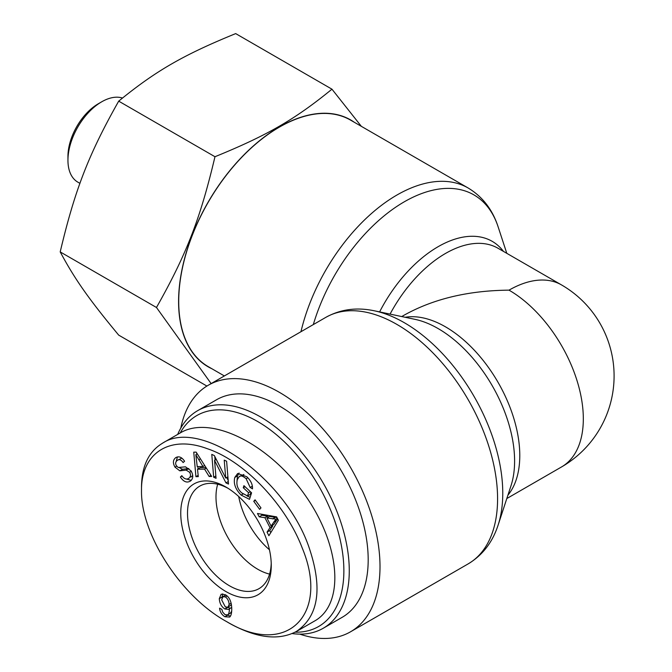 <?xml version="1.0" encoding="UTF-8"?>
<svg xmlns="http://www.w3.org/2000/svg" width="672" height="672" viewBox="0 0 672 672"><rect width="100%" height="100%" fill="white"/><g stroke="black" fill="none" stroke-linecap="round" stroke-linejoin="round"><path stroke-width="1.01" d="M299.788 634.124A142.33 82.177 -120 0 0 350.532 631.798A142.33 82.177 -120 0 0 380.008 566.639A142.33 82.177 -120 0 0 317.881 423.402A142.33 82.177 -120 0 0 208.202 385.274A142.33 82.177 -120 0 0 180.818 428.047M224.356 375.942L208.202 366.618A142.33 82.177 -60 0 1 178.718 301.459A142.33 82.177 -60 0 1 240.853 158.222A142.33 82.177 -60 0 1 350.532 120.095L468.107 187.975A142.33 82.177 120 0 0 300.955 331.724M506.797 498.557L561.557 466.939A105.076 60.665 -120 0 0 577.668 382.746A105.076 60.665 -120 0 0 509.023 290.153C468.258 290.531 433.23 298.906 403.948 315.277L401.73 316.562M509.023 290.153A105.076 60.665 -60 0 1 561.557 284.945L498.019 248.262A105.076 60.665 -60 0 0 390.062 314.11M269.447 549.772A59.212 34.18 60 0 1 238.694 496.507M180.222 432.953A121.792 70.316 60 0 1 276.982 435.187A121.792 70.316 60 0 1 343.871 570.738A121.792 70.316 60 0 1 295.042 632.184M292.051 633.553A125.614 72.526 -120 0 0 323.257 628.236A125.614 72.526 -120 0 0 349.272 570.738A125.614 72.526 -120 0 0 294.445 444.318A125.614 72.526 -120 0 0 197.644 410.668A125.614 72.526 -120 0 0 177.702 434.406M197.644 410.668L216.56 399.748A125.614 72.526 60 0 1 313.354 433.398A125.614 72.526 60 0 1 368.189 559.818A125.614 72.526 60 0 1 342.174 617.316L323.257 628.236M269.581 574.098A59.06 34.104 60 0 1 215.989 496.902A59.06 34.104 60 0 1 217.694 484.226M225.322 596.929L222.928 596.702L221.684 599.886L225.322 606.9L227.984 607.186L229.127 604.414C228.925 601.062 227.657 598.567 225.322 596.929L227.002 595.963M225.817 595.048L222.928 596.702M227.984 607.186L231.479 604.733M230.429 616.165L227.262 615.006M226.985 615.09C228.505 614.972 229.328 612.872 229.446 608.782L228.69 609.42L224.826 608.975C221.416 606.69 219.576 603.246 219.29 598.643L221.18 594.191L225.288 594.712C229.421 596.904 231.58 601.7 231.764 609.118C231.722 613.309 231.025 615.964 229.648 617.072L224.868 616.753C221.785 614.821 220.004 611.957 219.542 608.177L221.852 609.319L222.709 612.133L225.036 614.653L227.539 614.872L230.244 613.309L231.68 611.234M222.012 597.828L222.743 593.838M230.513 608.168L227.48 607.387M229.446 608.782L231.739 607.463M275.94 519.128L266.918 517.986L271.06 526.058L275.94 519.128L277.351 518.314M271.06 526.058L273.764 524.496L277.62 518.834M276.965 517.558L269.623 516.432L266.918 517.986M272.513 518.935L275.218 517.373M259.19 516.827L257.477 513.492L276.629 516.894L278.368 520.296L268.884 535.71L267.044 532.132L270.01 527.646L264.902 517.7L259.19 516.827L261.887 515.264L261.332 514.181M264.902 517.7L267.607 516.138L261.887 515.264M270.01 527.646L272.714 526.092L272.32 525.328M268.178 517.264L267.607 516.138M267.044 532.132L269.749 530.569L272.714 526.092M270.791 532.61L269.749 530.569M243.272 487.746L243.936 485.663L251.58 492.828L249.488 499.346L241.139 495.088C235.376 489.266 233.268 483.386 234.805 477.431L237.661 473.525L246.784 476.717C250.858 480.589 252.756 484.638 252.487 488.863L250.152 487.427L246.154 478.733C242.844 475.919 240.509 475.247 239.131 476.7L237.308 479.598C236.107 484.613 237.56 489.031 241.676 492.853L247.531 495.97L248.573 492.71L243.272 487.746L245.062 486.713M248.573 492.71L250.354 491.677M247.531 495.97L250.228 494.407L250.933 492.223M243.919 474.457L239.131 476.7M250.152 487.427L252.353 486.158M237.014 480.724L237.502 475.877L239.072 473.021M250.135 497.339L246.884 495.869M180.382 477.028L181.826 475.675C184.069 478.909 186.404 479.791 188.815 478.33C190.747 476.692 191.008 474.676 189.605 472.273L186.136 470.098L179.827 470.828L174.98 467.132C172.721 463.1 172.931 459.967 175.61 457.741C178.727 455.851 181.717 457.019 184.582 461.227L183.112 462.563C181.188 459.757 179.256 459.018 177.307 460.345C175.434 461.933 175.157 463.756 176.476 465.805L178.214 467.494L185.48 466.83L191.058 470.887C193.46 475.18 193.284 478.54 190.546 480.967C186.984 483.185 183.599 481.874 180.382 477.028L182.087 476.036M191.268 480.354L186.194 478.985M190.546 480.967L190.008 481.312M181.835 458.136L177.307 460.345M176.434 457.262L176.014 457.481M176.165 461.479L177.458 456.918M179.827 470.828L182.524 469.266L179.382 467.678M186.136 470.098L188.832 468.535L182.524 469.266M190.924 477.112L192.704 475.49M195.821 454.717L197.232 466.595L202.952 466.511L195.821 454.717L197.282 453.877M202.952 466.511L204.691 465.503M195.922 476.675L193.754 452.164L196.165 452.13L211.672 476.448L209.135 476.482L204.574 469.123L197.518 469.224L198.282 476.641L195.922 476.675L198.148 475.39M197.518 469.224L200.214 467.67L206.018 467.578M204.574 469.123L206.346 468.098M209.135 476.482L211.008 475.398M198.072 468.905L197.87 466.586M196.77 454.163L196.661 452.903M213.671 477.212L211.781 454.39L214.334 455.566L225.716 478.052L224.23 460.135L226.615 461.236L228.497 484.058L225.943 482.874L214.57 460.396L216.048 478.304L213.671 477.212L215.855 475.944M214.57 460.396L216.275 459.404M225.943 482.874L228.287 481.522M228.203 480.43L226.708 477.481M225.716 478.052L227.9 476.792M215.082 460.093L214.788 456.456M253.747 501.287L255.066 499.825L260.971 507.898L259.644 509.359L253.747 501.287L255.427 500.321M141.506 490.56L141.506 490.35C141.036 453.415 169.378 434.574 207.094 448.627C244.776 461.042 286.146 505.369 302.232 548.016C330.019 614.729 286.549 658.006 226.464 621.524C180.407 596.207 140.666 533.467 141.506 490.56M180.751 513.215A64 36.952 -120 0 0 226.086 591.646A64 36.952 -120 0 0 271.261 565.278A64 36.952 -120 0 0 226.17 487.183A64 36.952 -120 0 0 180.751 513.215M162.313 443.293L180.583 432.743C210.672 414.851 268.708 443.629 304.349 494.122C340.435 544.362 345.265 603.842 314.639 620.987L314.639 620.987M226.464 621.524L229.824 623.456C256.435 638.173 278.611 640.844 296.344 631.487C318.948 616.098 323.005 587.555 308.498 545.857C284.13 477.061 199.844 417.682 162.347 443.335C148.781 451.542 141.834 465.931 141.506 486.52L141.506 486.696M271.219 563.279A59.212 34.18 60 0 1 259.056 588.622A59.212 34.18 60 0 1 213.41 572.855A59.212 34.18 60 0 1 187.513 513.223A59.212 34.18 60 0 1 199.853 486.074A59.212 34.18 60 0 1 227.884 488.216M101.724 101.791L98.339 103.748A42.983 24.822 120 0 0 67.948 156.391L67.948 160.289A47.762 27.577 -60 0 1 101.724 101.791A47.762 27.577 -60 0 1 122.464 98.036M211.117 383.586L156.475 307.49C186.53 254.276 200.29 218.812 214.973 156.727C267.389 135.341 294.916 119.448 331.96 89.183L235.687 33.6C183.263 54.986 155.744 70.879 118.7 101.144C88.645 154.358 74.878 189.823 60.203 251.908C74.878 279.292 88.645 298.872 118.7 335.126L206.9 386.056M156.475 307.49L60.203 251.908M214.973 156.727L118.7 101.144M354.262 122.245A142.523 82.286 120 0 0 279.367 126.983A142.523 82.286 120 0 0 178.584 301.543A142.523 82.286 120 0 0 211.932 368.768M331.96 89.183L361.343 126.336M79.943 183.372L77.843 182.154A47.762 27.577 -60 0 1 67.948 160.289M313.312 324.584A139.247 80.396 -60 0 1 408.45 199.5A139.247 80.396 -60 0 1 498.137 226.867C492.534 209.605 482.521 196.644 468.107 187.975M325.777 317.386A142.33 82.177 60 0 1 435.456 355.522A142.33 82.177 60 0 1 497.582 498.758A142.33 82.177 60 0 1 468.107 563.917C482.521 555.248 492.534 542.279 498.137 525.025A139.247 80.396 -120 0 0 473.928 396.203A139.247 80.396 -120 0 0 374.472 310.825C356.723 307.054 340.494 309.238 325.777 317.386L208.202 385.274M374.472 310.825L414.943 319.334A108.167 62.446 60 0 1 492.198 385.652A108.167 62.446 60 0 1 511.006 485.722L498.137 525.025M503.479 251.412A108.167 62.446 120 0 0 379.613 311.909M507.898 495.205A105.076 60.665 -120 0 0 498.019 382.292A105.076 60.665 -120 0 0 405.174 317.285M229.127 604.414L231.185 603.229M224.868 616.753L227.573 615.199M219.29 598.643L221.995 597.08M224.826 608.975L227.522 607.412M273.798 521.976L276.494 520.414M246.154 478.733L247.834 477.767M234.805 477.431L237.502 475.877M241.139 495.088L243.037 493.996M174.98 467.132L176.694 466.141M189.605 472.273L191.302 471.29M198.786 459.766L200.432 458.816M468.107 563.917L350.532 631.798M506.797 253.336L498.137 226.867M561.557 466.939A105.076 105.076 0 0 0 561.557 284.945M141.506 486.52L141.506 490.35M314.647 620.978L296.377 631.529"/></g></svg>
